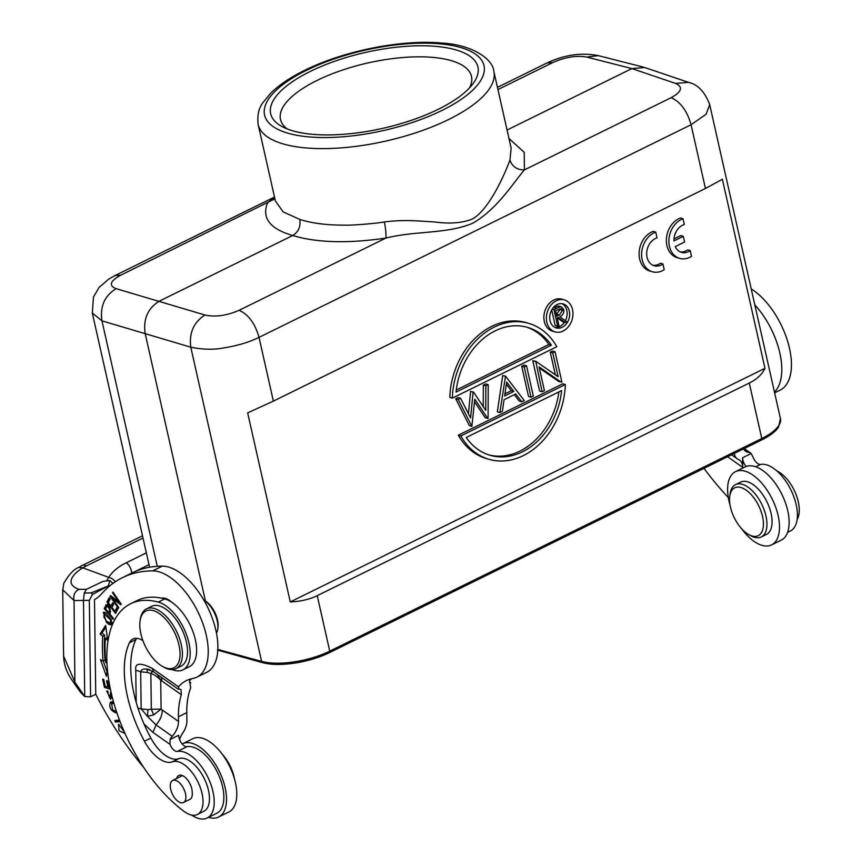 <?xml version="1.0" encoding="UTF-8"?>
<svg xmlns="http://www.w3.org/2000/svg" width="862" height="862" viewBox="0 0 862 862"><rect width="100%" height="100%" fill="white"/><g stroke="black" fill="none" stroke-linecap="round" stroke-linejoin="round"><path stroke-width="1.29" d="M166.409 599.467A20.828 10.624 63.8 0 1 166.56 598.81M196.913 677.144L206.557 672.403A58.314 29.739 -116.2 0 0 215.08 627.04A58.314 29.739 -116.2 0 0 180.19 572.864A58.314 29.739 -116.2 0 0 162.282 566.129A244.183 124.527 -116.2 0 0 132.048 572.928L122.404 577.669A244.183 124.527 63.8 0 1 152.639 570.881A58.314 29.739 63.8 0 1 170.536 577.605A58.314 29.739 63.8 0 1 205.425 631.792A58.314 29.739 63.8 0 1 196.913 677.144A58.314 29.739 63.8 0 1 192.862 678.48A91.016 46.419 -116.2 0 0 186.461 680.581A91.016 46.419 -116.2 0 0 178.488 686.852L178.919 689.094L181.02 689.525L181.365 694.707A91.016 46.419 -116.2 0 0 178.434 716.775L178.499 721.44A16.658 10.484 125.1 0 1 172.217 736.288L156.054 724.91L152.908 732.334L144.008 723.961A94.971 48.434 63.8 0 1 136.185 702.293A94.971 48.434 63.8 0 1 135.884 639.604A24.998 12.747 63.8 0 1 136.616 638.311M207.106 818.038L216.75 813.297A36.657 18.695 -116.2 0 0 218.495 774.615A36.657 18.695 -116.2 0 0 187.043 746.654A8.329 4.245 63.8 0 1 182.173 743.971A8.329 4.245 63.8 0 1 178.682 735.254L170.094 739.477L169.954 744.326A8.329 4.245 -116.2 0 0 177.4 751.405A36.657 18.695 63.8 0 1 190.534 755.468A36.657 18.695 63.8 0 1 212.461 789.527A36.657 18.695 63.8 0 1 207.106 818.038A36.657 18.695 63.8 0 1 204.445 818.9A36.657 18.695 63.8 0 1 191.676 815.086M317.227 595.664C309.695 599.37 300.709 601.461 290.268 601.924L764.971 368.311C762.04 374.431 756.814 379.345 749.283 383.051L317.227 595.664L329.737 651.144L761.782 438.521A49.985 18.317 -12.7 0 0 780.444 418.609L778.483 427.175A49.349 18.08 -12.7 0 1 761.739 439.922L329.693 652.534A49.349 18.08 -12.7 0 1 262.414 662.619L217.396 650.077M217.838 649.474L261.585 661.359L190.782 347.192C202.71 349.595 213.56 349.864 223.323 348C237.115 345.824 249.021 342.279 259.02 337.365L273.383 401.11L705.428 188.498L722.367 179.264L764.971 368.311M287.358 129.02A97.891 35.87 167.3 0 1 280.506 119.441A97.891 35.87 167.3 0 1 317.065 80.435A97.891 35.87 167.3 0 1 414.45 56.892A97.891 35.87 167.3 0 1 471.492 76.395A97.891 35.87 167.3 0 1 469.402 87.989M310.342 71.395A106.22 38.919 167.3 0 1 434.308 46.246A106.22 38.919 167.3 0 1 472.915 83.84A106.22 38.919 167.3 0 1 438.241 109.312A106.22 38.919 167.3 0 1 282.413 126.768A106.22 38.919 167.3 0 1 310.342 71.395M652.922 265.27A14.546 11.325 -73.5 0 0 660.421 263.255L662.932 263.998L664.214 269.709A20.828 16.206 -73.5 0 1 652.308 271.745A20.828 16.206 -73.5 0 1 642.147 259.688A20.828 16.206 -73.5 0 1 655.745 232.126L653.245 231.382A20.828 16.206 106.5 0 0 639.647 258.945A20.828 16.206 106.5 0 0 649.797 271.002L652.308 271.745M655.745 232.126L657.049 237.901A14.546 11.325 106.5 0 0 647.06 257.318A14.546 11.325 106.5 0 0 654.15 265.733A14.546 11.325 106.5 0 0 662.932 263.998M535.291 361.512L532.781 360.769L539.601 391.014L542.101 391.757L535.776 361.275L532.781 360.769M535.776 361.275L558.134 376.716L552.768 352.914L550.258 352.17L555.354 374.798M552.768 352.914L555.074 351.771L552.564 351.028L550.258 352.17M555.074 351.771L561.895 382.017L558.856 381.532L539.321 368.042M561.367 382.275L539.062 366.867L544.418 390.626L542.101 391.757M524.215 366.964L526.52 365.822L524.01 365.079L521.704 366.221L528.514 396.466L531.024 397.21L524.215 366.964L521.704 366.221M526.52 365.822L533.33 396.078L531.024 397.21M506.371 384.258L511.317 390.712L504.949 393.848M513.827 391.456L506.684 382.135L504.626 395.981L513.827 391.456L511.317 390.712M505.218 376.306L502.708 375.563L497.32 411.82L499.831 412.564L505.541 376.144L502.708 375.563M505.541 376.144L524.236 400.55L521.725 401.789L515.735 393.966L504.076 399.699L502.352 411.325L499.831 412.564M514.334 394.656L519.215 401.045L521.725 401.789M458.196 399.451L460.577 398.276L458.078 397.533L455.686 398.707L469.348 425.591L471.859 426.334L458.196 399.451L455.686 398.707M460.577 398.276L470.609 417.984L473.098 392.113L470.598 391.37L468.443 413.717M473.098 392.113L470.598 391.37M473.432 391.951L485.748 410.366L485.845 385.842L483.334 385.098L483.248 406.627M485.845 385.842L488.204 384.678L485.694 383.935L483.334 385.098M488.204 384.678L488.086 418.339L485.241 417.758L474.553 401.8M487.752 418.501L474.8 399.181L471.859 426.334M558.878 391.908A66.654 51.871 -73.5 0 1 488.625 454.845M466.245 437.487A66.654 51.871 106.5 0 0 489.875 455.233A66.654 51.871 106.5 0 0 561.625 390.551L466.245 437.487M488.689 459.23A70.813 55.114 -73.5 0 0 565.321 384.538L460.847 435.946A70.813 55.114 -73.5 0 0 488.689 459.23L486.19 458.487A70.813 55.114 106.5 0 1 458.336 435.202L460.847 435.946M565.321 384.538L562.811 383.795L458.336 435.202M526.51 327.086A66.654 51.871 -73.5 0 1 548.889 344.444L456.267 390.023M551.4 345.188L456.02 392.113A66.654 51.871 106.5 0 1 527.77 327.441A66.654 51.871 106.5 0 1 551.4 345.188L548.889 344.444M452.324 398.136L556.798 346.729A70.813 55.114 -73.5 0 0 528.956 323.444L526.445 322.7A70.813 55.114 106.5 0 0 449.813 397.393L452.324 398.136A70.813 55.114 -73.5 0 1 528.956 323.444M559.718 308.747L560.041 309.555L556.432 314.468M562.552 310.298L561.14 308.65L555.581 310.676L556.83 316.225L559.427 314.975L562.552 310.298L560.041 309.555M560.02 306.861L561.539 306.915L563.813 309.673C564.125 313.111 562.789 315.427 559.815 316.656L566.743 321.774L565.181 322.55L558.253 317.421L557.218 317.927L558.942 325.61L557.682 326.235L555.171 325.491L551.68 309.986M557.348 317.873L562.67 321.806L565.181 322.55M559.029 306.172L557.552 306.107M557.682 326.235L553.932 309.598L560.009 306.84L557.509 306.096L552.887 308.133M556.755 308.208L554.255 307.465M553.932 309.598L552.208 309.092M561.949 303.661A12.499 9.73 -73.5 0 1 566.819 310.417A12.499 9.73 -73.5 0 1 565.353 320.75M564.416 322.323A12.499 9.73 -73.5 0 1 554.912 327.398M550.042 320.653A12.499 9.73 106.5 0 0 556.13 327.883A12.499 9.73 106.5 0 0 566.356 323.832A12.499 9.73 106.5 0 0 569.329 311.16A12.499 9.73 106.5 0 0 563.231 303.92A12.499 9.73 106.5 0 0 553.005 307.971A12.499 9.73 106.5 0 0 550.042 320.653M572.54 309.577A16.658 12.962 -73.5 0 1 568.586 326.472A16.658 12.962 -73.5 0 1 554.945 331.881A16.658 12.962 -73.5 0 1 546.82 322.237A16.658 12.962 -73.5 0 1 550.786 305.331A16.658 12.962 -73.5 0 1 564.416 299.933A16.658 12.962 -73.5 0 1 572.54 309.577M564.416 299.933L561.916 299.189A16.658 12.962 106.5 0 0 548.275 304.588A16.658 12.962 106.5 0 0 544.31 321.483A16.658 12.962 106.5 0 0 552.434 331.137L554.945 331.881M679.579 258.363L677.079 257.619A20.828 16.206 106.5 0 1 666.919 245.562A20.828 16.206 106.5 0 1 680.517 218L683.027 218.743A20.828 16.206 -73.5 0 0 669.429 246.306A20.828 16.206 -73.5 0 0 679.579 258.363A20.828 16.206 -73.5 0 0 691.496 256.326L690.214 250.616A14.546 11.325 106.5 0 1 681.433 252.35A14.546 11.325 106.5 0 1 675.237 246.629L684.59 242.028L683.297 236.307L680.786 235.563L674.009 238.893M683.297 236.307L673.955 240.897A14.546 11.325 106.5 0 1 684.331 224.508L683.027 218.743M680.204 251.887A14.546 11.325 -73.5 0 0 687.704 249.872L690.214 250.616M92.288 312.992L101.964 320.847L190.782 347.192C188.983 332.904 193.713 322.172 204.962 315.018C215.317 317.27 226.706 315.697 239.119 310.298L385.864 238.084C347.892 243.644 316.85 242.782 292.714 235.509L159.287 301.161C147.833 308.284 143.103 319.005 145.118 333.335L205.447 601.04M508.979 138.502L524.204 152.305L524.419 169.889L671.164 97.675C680.506 101.888 687.143 110.907 691.065 124.742L706.097 114.247L709.695 104.658L780.444 418.609M509.938 160.138C512.297 166.678 517.125 169.933 524.419 169.889C513.364 182.572 497.622 208.96 472.516 223.333C446.408 234.184 415.732 230.617 385.864 238.084C386.23 234.356 385.734 228.969 384.377 221.933C404.483 219.444 416.799 220.92 434.631 221.976C449.339 223.948 461.547 223.107 471.255 219.465C477.882 216.61 485.295 208.421 493.495 194.877C501.889 180.891 508.558 163.963 509.938 160.138L511.144 148.135M384.377 221.933C378.914 223.183 352.062 225.542 344.358 225.154C326.709 225.176 311.85 223.258 299.804 219.411L283.156 211.901L275.56 201.223M274.536 197.161L267.468 202.979C261.595 218.054 270.011 228.893 292.714 235.509C298.435 232.029 300.806 226.663 299.804 219.411M204.962 315.018L116.133 288.673C108.504 285.602 110.034 281.109 120.723 275.193L274.903 198.82M273.383 401.11L247.663 412.876L290.268 601.924M507.061 130.022L631.9 68.583L644.744 67.527M178.499 721.44L162.325 710.062C162.228 715.244 160.138 720.19 156.054 724.91M124.764 732.894L123.309 732.301M124.376 732.021L118.525 724.145L119.064 730.76L125.065 733.584M110.842 691.27L109.733 697.832L107.545 692.531L108.159 692.423L107.675 690.925L106.737 691.044L110.562 699.308L111.273 693.134M111.209 698.274L110.217 697.595M107.89 692.358L107.879 691.55M103.946 617.257L104.097 613.798L110.487 619.767L110.411 623.366L106.683 621.233L103.925 617.267M111.931 623.916L110.605 623.269M108.784 624.293L111.198 624.81L111.317 619.627L105.67 612.828L103.289 612.322L106.392 622.213L108.784 624.293L110.713 623.345M104.324 613.69L104.496 612.279M112.631 710.04L111.629 703.532L113.967 703.457M116.392 711.29L112.631 710.072M113.698 702.53L111.629 703.532M113.515 701.873L110.433 702.293C108.72 707.206 110.659 710.751 116.23 712.939L116.93 712.896M116.51 711.656L115.81 711.344M111.435 703.651L112.017 701.711M109 687.262L108.127 686.992M110.088 687.736L109.021 687.402L107.631 681.034L106.565 680.711L107.965 687.068L105.186 686.217L103.699 679.418L102.632 679.084L104.453 687.402L110.401 689.244M108.86 686.637L107.965 687.068M106.22 686.529L104.453 687.402M110.681 611.848L108.806 612.763L105.627 608.906L106.683 606.439L108.612 605.49M108.806 612.763C110.067 609.542 109.366 607.451 106.705 606.471L108.687 605.49M106.36 604.768L104.227 608.518L106.145 607.57L107.631 604.143M104.227 608.518L113.116 619.304L113.461 618.42L109.851 614.035C110.864 608.486 109.485 605.501 105.703 605.092L106.004 604.844M109 601.31L106.899 602.032L115.486 613.475L117.846 608.992L116.833 607.645L114.894 611.33L116.823 610.382L117.674 608.766M114.894 611.33L111.963 607.43L113.709 604.111L112.706 602.775L110.961 606.094L113.547 603.896M108.827 601.083L110.013 598.81M116.575 611.406L116.079 610.749M112.642 606.158L112.146 605.512M110.961 606.094L108.321 602.592L110.185 599.047L109.172 597.689L106.899 602.032M182.916 669.86L189.349 666.703A37.486 19.115 -116.2 0 0 194.661 636.953A37.486 19.115 -116.2 0 0 171.581 602.15A20.828 10.624 -116.2 0 0 169.448 600.437A20.828 10.624 -116.2 0 0 161.679 598.185A122.469 62.452 -116.2 0 0 137.036 600.577L130.615 603.745A122.469 62.452 63.8 0 1 158.285 602.085A37.486 19.115 63.8 0 1 190.2 652.997A37.486 19.115 63.8 0 1 182.916 669.86A37.486 19.115 63.8 0 1 172.131 669.58M119.796 720.858L117.383 721.117L117.07 720.287M119.473 720.029L114.872 720.524L115.454 722.065L120.066 721.58M117.383 721.117L115.454 722.065M102.007 633.02L100.078 633.969L102.75 636.21A139.547 71.158 -116.2 0 0 103.128 661.132L105.056 660.184A139.547 71.158 63.8 0 1 104.679 635.262L102.007 633.02L105.875 627.062M107.028 671.66L103.246 661.068M106.963 663.277L105.757 662.609A135.377 69.035 63.8 0 1 105.39 638.43L107.707 640.38L105.649 625.392L100.078 633.969M107.308 637.481L105.39 638.43M102.75 636.21L104.679 635.262M103.128 661.132L100.466 659.645L106.414 676.293L107.362 669.181M113.245 597.657L112.275 598.131L120.68 604.822L121.186 604.1L112.944 592.065L112.48 592.733L118.945 602.182L110.551 595.513L110.045 596.224L118.288 608.26L118.751 607.591L112.275 598.131M113.17 592.399L112.48 592.733M119.635 601.848L118.945 602.182M110.918 595.804L110.045 596.224M143.598 767.277A208.281 106.209 63.8 0 1 96.716 696.151A97.578 49.759 -116.2 0 0 95.747 694.266L94.486 599.564A83.614 42.637 -116.2 0 0 101.339 594.123A244.183 124.527 63.8 0 1 122.404 577.669M179.598 739.585A16.658 10.484 125.1 0 1 182.852 732.851A16.658 10.484 -54.9 0 0 186.903 720.837L186.795 712.658A91.016 46.419 63.8 0 1 190.717 687.811L189.802 682.445M190.847 682.909L190.319 682.672C188.756 682.165 189.187 680.851 191.612 678.717M177.938 688.964L178.919 689.094M161.28 677.241L161.937 681.034L160.709 680.258L161.097 709.124L151.324 709.243L153.598 714.867L161.097 709.124M136.185 702.293L135.765 670.151C134.72 662.975 140.15 662.339 152.068 668.255L153.716 671.886M142.93 640.638A24.998 12.747 -116.2 0 0 132.953 638.99A24.998 12.747 -116.2 0 0 129.462 642.772A94.971 48.434 -116.2 0 0 124.3 671.121A94.971 48.434 -116.2 0 0 144.439 741.234A33.327 16.992 -116.2 0 0 172.389 761.825A29.157 14.869 63.8 0 1 192.075 772.471A29.157 14.869 63.8 0 1 203.033 801.358A29.157 14.869 63.8 0 1 197.366 814.482L203.798 811.314A29.157 14.869 -116.2 0 0 204.628 779.323A29.157 14.869 -116.2 0 0 178.822 758.657A33.327 16.992 63.8 0 1 150.872 738.077A94.971 48.434 63.8 0 1 144.008 723.961M149.417 669.537L146.852 669.052L147.456 672.489L140.678 671.8C141.142 669.666 143.2 668.74 146.852 669.052L153.705 671.907L178.165 689.126M153.016 671.002L150.85 673.502C154.223 674.493 157.509 676.735 160.72 680.247L157.143 674.332M162.228 710.083L161 709.135M156.033 724.931L147.467 716.354L153.608 714.867M147.477 716.354L141.163 708.898L147.941 709.588L147.488 716.354M170.094 739.477A8.329 5.237 -54.9 0 1 172.217 736.288M181.182 802.781A12.284 6.271 63.8 0 1 171.57 792.243A12.284 6.271 63.8 0 1 172.637 780.455A12.284 6.271 63.8 0 1 174.954 780.185A12.284 6.271 63.8 0 1 184.565 790.713A12.284 6.271 63.8 0 1 183.487 802.5A12.284 6.271 63.8 0 1 181.182 802.781M183.487 802.5L189.92 799.343A12.284 6.271 -116.2 0 0 192.248 792.684A12.499 6.368 -116.2 0 0 192.248 792.286A12.499 6.368 -116.2 0 0 187.345 779.636A12.499 6.368 -116.2 0 0 178.779 775.477A12.499 6.368 -116.2 0 0 176.635 778.483M197.366 814.482A29.157 14.869 63.8 0 1 184.436 811.659A122.469 62.452 63.8 0 1 106.823 658.827A122.469 62.452 63.8 0 1 130.615 603.745M171.581 602.15A37.486 19.115 -116.2 0 0 164.717 598.918A122.469 62.452 -116.2 0 0 161.679 598.185M175.934 668.653L181.085 666.132A33.327 16.992 -116.2 0 0 187.55 651.133A33.327 16.992 -116.2 0 0 174.48 617.429A33.327 16.992 -116.2 0 0 151.647 606.331L146.508 608.863A33.327 16.992 63.8 0 1 160.871 611.783A33.327 16.992 63.8 0 1 182.41 653.665A33.327 16.992 63.8 0 1 175.934 668.653A33.327 16.992 63.8 0 1 164.028 667.285L162.606 666.488A31.657 16.141 63.8 0 1 160.278 665.022A31.657 16.141 63.8 0 1 139.806 625.23A31.657 16.141 63.8 0 1 140.097 620.737A31.657 16.141 63.8 0 1 159.599 613.755A31.657 16.141 63.8 0 1 180.061 653.558A31.657 16.141 63.8 0 1 162.606 666.488M140.097 620.737L140.334 619.131A33.327 16.992 63.8 0 1 146.508 608.863M216.47 633.117A20.408 10.409 -116.2 0 0 217.741 629.26A20.408 10.409 -116.2 0 0 217.924 626.372A20.408 10.409 -116.2 0 0 204.725 600.717A20.408 10.409 -116.2 0 0 203.852 600.135M217.741 629.26L217.978 627.655A18.748 9.557 -116.2 0 0 218.151 624.993A18.748 9.557 -116.2 0 0 206.029 601.428A18.748 9.557 -116.2 0 0 204.65 600.566L203.831 600.103M89.325 600.297L92.449 594.468L108.203 585.988L91.189 592.841L84.228 593.153L86.437 589.285L79.013 589.36C61.892 583.197 76.793 571.258 82.817 567.842L108.72 577.368L106.953 580.352M62.71 589.457L63.594 656.057L75.102 682.521L84.735 696.518L90.596 696.798L89.325 600.351L74.024 600.545L62.732 589.823M108.203 585.977L109.959 580.568L112.922 583.412M108.871 585.643L110.174 585.535M80.716 692.509L84.735 696.518L83.463 600.06L84.228 593.153M90.596 696.798L95.747 694.266M91.189 592.841L92.449 594.478M86.437 589.285L103.246 581.29L109.959 580.568M115.282 581.775A8.329 6.303 -147.8 0 0 108.72 577.368A58.314 34.221 -0.8 0 1 126.294 562.735A8.329 4.245 63.8 0 1 131.681 573.111M746.115 466.493A8.329 4.245 -116.2 0 1 742.591 457.744L742.71 467.355A16.658 10.484 125.1 0 0 739.445 460.049A16.658 10.484 125.1 0 0 738.4 459.457A16.658 10.484 -54.9 0 1 737.366 458.853A16.658 10.484 -54.9 0 1 734.252 453.444M743.583 448.854A16.658 10.484 125.1 0 0 745.673 451.235A16.658 10.484 125.1 0 0 748.992 452.453A8.329 5.237 -54.9 0 1 750.651 453.067A8.329 5.237 -54.9 0 1 751.168 453.52L753.151 457.334A8.329 4.245 63.8 0 0 760.607 464.402L755.769 466.773M797.156 519.398A29.157 14.869 -116.2 0 0 799.289 509.657A29.157 14.869 -116.2 0 0 776.834 470.911M774.636 392.835L780.11 390.141A58.314 29.739 -116.2 0 0 788.633 344.789A58.314 29.739 -116.2 0 0 753.744 290.602A58.314 29.739 -116.2 0 0 751.222 288.942M754.821 304.889A58.314 29.739 63.8 0 1 774.464 392.059M787.599 532.371L790.314 531.035A36.657 18.695 -116.2 0 0 782.039 476.233A36.657 18.695 -116.2 0 0 773.731 468.465A36.657 18.695 -116.2 0 0 760.607 464.402M728.293 497.525A208.281 106.209 63.8 0 1 703.974 468.346M182.173 743.971A40.826 20.817 63.8 0 1 182.539 743.777A40.826 20.817 63.8 0 1 200.135 747.354A40.826 20.817 63.8 0 1 224.551 785.282A40.826 20.817 63.8 0 1 218.592 817.036A40.826 20.817 63.8 0 1 208.539 817.338M218.592 817.036L228.883 811.972A40.826 20.817 -116.2 0 0 234.841 780.218A40.826 20.817 -116.2 0 0 210.425 742.29A40.826 20.817 -116.2 0 0 192.829 738.712L182.539 743.777M234.345 778.451A26.657 13.598 -116.2 0 0 233.473 774.615A26.657 13.598 -116.2 0 0 222.73 754.832M761.275 536.972L766.426 534.44A29.157 14.869 -116.2 0 0 770.79 529.365A29.157 14.869 -116.2 0 0 763.861 496.318A29.157 14.869 -116.2 0 0 740.673 482.106L735.534 484.638A29.157 14.869 63.8 0 1 758.711 498.85A29.157 14.869 63.8 0 1 765.65 531.897A29.157 14.869 63.8 0 1 761.275 536.972A29.157 14.869 63.8 0 1 750.867 535.765L748.722 534.58A26.657 13.598 63.8 0 1 729.769 496.049A26.657 13.598 63.8 0 1 730.707 492.471A26.657 13.598 63.8 0 1 752.709 496.383A26.657 13.598 63.8 0 1 762.245 531.046A26.657 13.598 63.8 0 1 748.722 534.58M730.06 505.164A40.826 20.817 63.8 0 1 735.523 471.643A40.826 20.817 63.8 0 1 753.108 475.221A40.826 20.817 63.8 0 1 777.535 513.149A40.826 20.817 63.8 0 1 771.576 544.903A40.826 20.817 63.8 0 1 753.981 541.325A40.826 20.817 63.8 0 1 741.676 528.783M771.576 544.903L781.22 540.151A40.826 20.817 -116.2 0 0 787.178 508.408A40.826 20.817 -116.2 0 0 762.751 470.48A40.826 20.817 -116.2 0 0 745.167 466.902L735.523 471.643M729.769 496.049L730.125 493.624A29.157 14.869 63.8 0 1 731.159 489.713A29.157 14.869 63.8 0 1 735.534 484.638M221.178 651.112L220.349 649.84M559.427 314.975L556.917 314.231M116.133 288.673C104.593 295.752 99.873 306.473 101.964 320.847L157.272 566.302M239.119 310.298C248.461 314.501 255.087 323.519 259.02 337.365L691.065 124.742L705.428 188.498M761.739 439.922A2.5 1.271 -116.2 0 0 761.782 438.521L749.283 383.051M262.414 662.619A2.5 1.918 -74.4 0 1 261.585 661.359A49.985 18.317 -12.7 0 0 329.737 651.144A2.5 1.271 63.8 0 1 329.693 652.534M497.945 89.551L552.768 62.57C565.181 57.118 576.506 55.287 586.753 57.075L631.9 68.583L675.582 83.409L688.469 82.353L644.787 67.527M675.582 83.409C683.318 86.954 681.853 91.717 671.164 97.675M511.144 148.124L493.84 71.352A120.799 44.264 167.3 0 1 448.725 119.473A120.799 44.264 167.3 0 1 281.637 143.458A120.799 44.264 167.3 0 1 258.147 124.473L275.441 201.18M442.001 110.433A112.469 41.214 167.3 0 1 287.488 133.071A112.469 41.214 167.3 0 1 306.581 70.275A112.469 41.214 167.3 0 1 461.095 47.636A112.469 41.214 167.3 0 1 442.001 110.433M598.303 55.631L586.753 57.075M552.768 62.57L547.122 62.926C564.287 54.823 581.344 52.399 598.303 55.621L643.451 67.128M115.077 275.549L120.723 275.193M111.079 694.804L109.948 695.365M111.22 619.412L110.487 619.767M106.392 622.213L107.233 621.804M111.457 701.787L110.433 702.293M116.23 712.939L116.844 712.637M177.4 751.405L187.043 746.654M189.5 682.09L190.319 682.672M162.282 566.129L152.639 570.881M186.795 712.658L178.434 716.775M181.365 694.707L161.937 681.034M152.068 668.255L178.488 686.852M169.954 744.326L152.908 732.334M137.985 708.155L141.163 708.898L140.678 671.8L135.765 670.151M147.456 672.489L150.85 673.502L151.324 709.243L147.941 709.588M172.389 761.825L178.822 758.657M144.439 741.234L150.872 738.077M158.285 602.085L164.717 598.918M129.462 642.772L135.884 639.604M80.769 692.595L74.919 684.417L74.024 600.545C73.076 595.2 74.746 591.483 79.013 589.36M143.006 538.039L86.157 566.011A41.656 24.448 179.2 0 0 82.817 567.842L78.614 567.455M126.294 562.735L146.346 552.865M62.754 590.427L63.766 583.38C68.885 574.577 73.809 569.276 78.571 567.476L82.569 565.289A8.329 4.245 63.8 0 1 86.157 566.011M149.007 564.675L135.108 571.517M748.992 452.453L743.755 448.768M742.71 467.355L727.603 456.72M742.591 457.744L751.168 453.52M559.039 306.15L561.55 306.894M709.695 104.658C704.89 91.857 697.811 84.422 688.469 82.353M493.84 71.352C493.053 59.209 472.441 44.792 442.443 43.1C402.382 39.146 343.679 50.804 304.609 70.361C290.386 77.343 279.116 84.929 270.797 93.096L263.029 102.513C258.729 108.052 257.102 115.368 258.147 124.473M547.111 62.904L497.449 87.353M274.515 197.064L115.066 275.528L108.677 279.137L99.065 287.455L93.462 297.002L92.342 313.229L149.589 567.228M109.733 697.832L111.672 696.884M107.545 692.531L108.106 692.251M106.026 612.85L104.097 613.798M112.34 622.418L110.411 623.366M189.435 681.917L190.814 682.887M148.91 669.515L149.751 669.666M172.637 780.455L182.475 775.617M82.569 565.289L142.499 535.787M74.919 684.417L69.542 676.347C65.35 669.074 63.379 661.607 63.637 653.935M731.558 454.77L737.366 458.853M744.218 448.542L750.651 453.067"/></g></svg>
